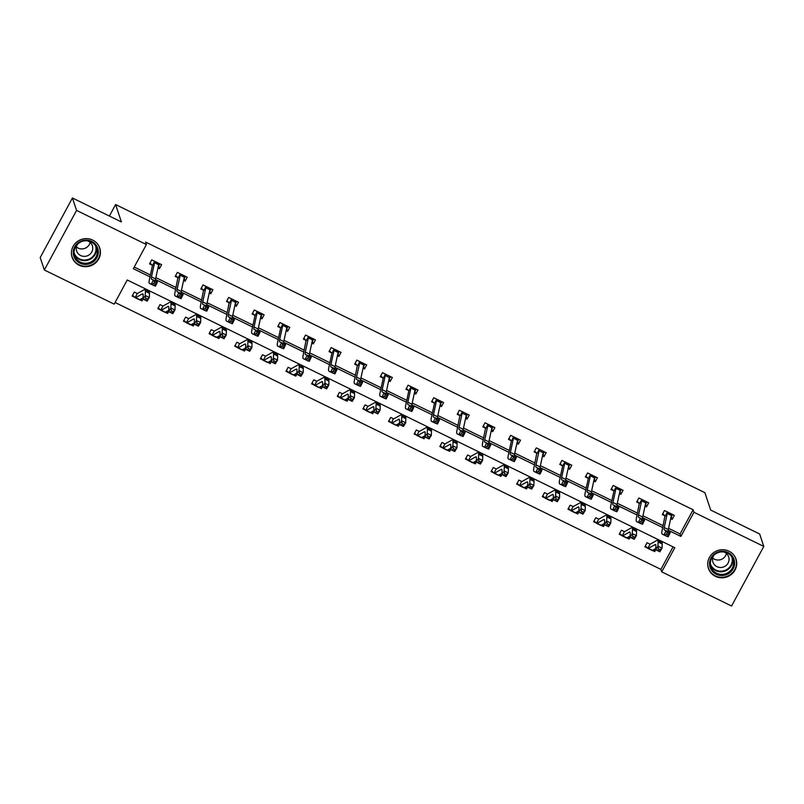 <?xml version="1.0" encoding="UTF-8"?>
<svg xmlns="http://www.w3.org/2000/svg" width="804" height="804" viewBox="0 0 804 804"><rect width="100%" height="100%" fill="white"/><g stroke="black" fill="none" stroke-linecap="round" stroke-linejoin="round"><path stroke-width="1.21" d="M92.711 240.094A14.562 13.98 -18.4 0 1 99.736 248.044A14.562 13.98 -18.4 0 1 95.224 263.199A14.562 13.98 -18.4 0 1 79.124 265.219A14.562 13.98 -18.4 0 1 72.109 257.26A14.562 13.98 -18.4 0 1 76.611 242.104A14.562 13.98 -18.4 0 1 92.711 240.094M729.007 551.202A14.562 13.98 -18.4 0 1 736.032 559.162A14.562 13.98 -18.4 0 1 731.529 574.307A14.562 13.98 -18.4 0 1 715.429 576.327A14.562 13.98 -18.4 0 1 708.404 568.368A14.562 13.98 -18.4 0 1 712.907 553.222A14.562 13.98 -18.4 0 1 729.007 551.202M44.341 269.993L40.2 257.582L72.42 197.985L121.394 221.934L115.595 204.548L704.897 492.681L710.686 510.058L759.659 534.007L763.8 546.418L731.58 606.015L661.732 571.865L674.797 547.705L127.243 279.983L114.178 304.143L44.341 269.993L76.561 210.407L146.398 244.547L133.343 268.707L150.006 276.857M115.072 302.495L660.908 569.383L661.732 571.865M115.595 204.548L109.374 216.055M660.908 569.383L673.079 546.871M658.476 548.941L657.592 550.398L659.23 551.202L660.114 549.745L658.476 548.941L657.943 546.147L662.054 548.157L659.843 551.805L655.732 549.795L657.943 546.147L658.104 542.027A14 2.804 -63.9 0 0 657.612 540.399A14 2.804 -63.9 0 0 656.667 540.549L650.104 544.218L647.049 542.75L644.878 546.78L647.542 548.087M655.732 549.745L654.737 551.594L652.345 550.428M632.838 536.409L631.954 537.866L633.592 538.67L634.477 537.203L632.838 536.409L632.306 533.615L636.416 535.625L634.205 539.273L630.095 537.263L632.306 533.615L632.467 529.494A14 2.804 -63.9 0 0 631.974 527.866A14 2.804 -63.9 0 0 631.029 528.017L624.467 531.675L621.412 530.218L619.241 534.248L621.904 535.544M630.095 537.213L629.1 539.062L626.708 537.896M598.447 518.982L595.774 517.686L593.603 521.706L596.266 523.012M604.457 524.68L603.462 526.53L601.07 525.364M572.81 506.45L570.147 505.153L567.966 509.173L570.629 510.48L568.438 508.309M578.83 512.148L577.825 513.997L575.433 512.821M547.172 493.917L544.509 492.611L542.328 496.641L545.001 497.947M555.926 498.802L555.041 500.259L556.69 501.063L557.574 499.606L555.926 498.802L555.564 491.887A14 2.804 -63.9 0 0 555.072 490.259A14 2.804 -63.9 0 0 554.127 490.41L547.474 494.108L545.273 498.178A6.532 1.306 -63.9 0 0 545.383 498.289A6.532 1.306 -63.9 0 0 545.826 498.219L552.388 494.56A9.336 1.869 116.1 0 1 553.021 494.45A9.336 1.869 116.1 0 1 553.343 495.545L553.192 499.656L555.403 496.008L559.514 498.018L557.293 501.666L553.192 499.656L552.187 501.465L549.795 500.289M530.288 486.269L529.404 487.726L531.052 488.53L531.936 487.073L530.288 486.269L529.766 483.475L533.876 485.485L531.665 489.133L527.555 487.123L529.766 483.475L529.926 479.355A14 2.804 -63.9 0 0 529.434 477.727A14 2.804 -63.9 0 0 528.489 477.877L521.886 481.566L518.871 480.078L516.691 484.108L519.364 485.415L517.163 483.234M527.555 487.073L526.55 488.922L524.158 487.757M495.907 468.853L493.234 467.546L491.063 471.576L493.726 472.873M501.917 474.541L500.922 476.39L498.53 475.224M479.023 461.194L478.139 462.662L479.777 463.456L480.661 461.998L479.023 461.194L478.491 458.401L482.601 460.411L480.39 464.059L476.28 462.059L478.491 458.401L478.651 454.29A14 2.804 -63.9 0 0 478.159 452.662A14 2.804 -63.9 0 0 477.214 452.813L470.652 456.471L467.596 455.014L465.426 459.034L468.089 460.34M476.28 462.009L475.285 463.858L472.893 462.692M444.632 443.778L441.959 442.471L439.788 446.501L442.451 447.808L440.26 445.627M450.642 449.476L449.647 451.325L447.255 450.15M419.346 431.416L416.331 429.939L414.15 433.969L416.814 435.276L414.623 433.095M425.014 436.944L424.009 438.793L421.618 437.617M402.111 423.597L401.226 425.055L402.874 425.859L403.759 424.401L402.111 423.597L401.588 420.804L405.698 422.814L403.477 426.462L399.377 424.452L401.588 420.804L401.749 416.683A14 2.804 -63.9 0 0 401.256 415.055A14 2.804 -63.9 0 0 400.312 415.206L393.709 418.884L390.694 417.407L388.513 421.437L391.186 422.733L388.985 420.562M399.377 424.401L398.372 426.251L395.98 425.085M376.473 411.055L375.589 412.522L377.237 413.326L378.121 411.859L376.473 411.055L375.95 408.271L380.061 410.271L377.85 413.929L373.739 411.919L375.95 408.271L376.111 404.151A14 2.804 -63.9 0 0 375.619 402.523A14 2.804 -63.9 0 0 374.674 402.673L368.071 406.352L365.056 404.874L362.875 408.894L365.549 410.201M373.739 411.869L372.734 413.718L370.342 412.552M350.845 398.523L349.951 399.98L351.599 400.784L352.484 399.327L350.845 398.523L350.313 395.729L354.423 397.739L352.212 401.387L348.102 399.387L350.313 395.729L350.474 391.618A14 2.804 -63.9 0 0 349.981 389.99A14 2.804 -63.9 0 0 349.036 390.141L342.474 393.799L339.419 392.342L337.238 396.362L339.911 397.668M348.102 399.337L347.107 401.186L344.715 400.02M316.806 381.287L313.781 379.8L311.61 383.83L314.274 385.136M325.208 385.99L324.324 387.448L325.962 388.252L326.846 386.794L325.208 385.99L324.836 379.086A14 2.804 -63.9 0 0 324.344 377.448A14 2.804 -63.9 0 0 323.399 377.599L316.746 381.297L314.545 385.377A6.532 1.306 -63.9 0 0 314.666 385.478A6.532 1.306 -63.9 0 0 315.098 385.407L321.67 381.749A9.336 1.869 116.1 0 1 322.293 381.649A9.336 1.869 116.1 0 1 322.625 382.734L322.464 386.845L324.675 383.196L328.786 385.206L326.575 388.855L322.464 386.845L321.469 388.654L319.077 387.478M290.817 368.574L288.144 367.267L285.973 371.297L288.636 372.604L286.445 370.423M296.827 374.272L295.832 376.121L293.44 374.945M265.179 356.041L262.516 354.735L260.335 358.765L262.998 360.061M271.199 361.73L270.194 363.579L267.802 362.413M248.295 348.383L247.411 349.851L249.059 350.655L249.943 349.187L248.295 348.383L247.773 345.599L251.883 347.599L249.662 351.258L245.562 349.248L247.773 345.599L247.933 341.479A14 2.804 -63.9 0 0 247.431 339.851A14 2.804 -63.9 0 0 246.496 340.002L239.893 343.68L236.878 342.202L234.698 346.222L237.371 347.529L235.17 345.358M245.562 349.197L244.557 351.046L242.165 349.881M213.904 330.967L211.241 329.67L209.06 333.69L211.733 334.997L209.532 332.826M219.924 336.665L218.919 338.514L216.527 337.348M197.03 323.319L196.136 324.776L197.784 325.58L198.668 324.123L197.03 323.319L196.498 320.525L200.608 322.535L198.397 326.183L194.287 324.173L196.498 320.525L196.658 316.414A14 2.804 -63.9 0 0 196.166 314.776A14 2.804 -63.9 0 0 195.221 314.927L188.659 318.595L185.603 317.128L183.423 321.158L186.096 322.464M194.287 324.133L193.292 325.982L190.9 324.806M171.393 310.786L170.508 312.243L172.146 313.047L173.031 311.59L171.393 310.786L170.86 307.992L174.97 310.002L172.759 313.65L168.649 311.64L170.86 307.992L171.021 303.872A14 2.804 -63.9 0 0 170.528 302.244A14 2.804 -63.9 0 0 169.584 302.394L163.021 306.063L159.966 304.595L157.795 308.625L160.458 309.932M168.649 311.6L167.654 313.449L165.262 312.274M137.002 293.37L134.328 292.063L132.157 296.093L134.821 297.39M143.011 299.058L142.017 300.907L139.625 299.741M668.576 528.328L680.063 533.946L693.128 509.786L145.574 242.064L146.398 244.547M134.228 267.069L150.418 274.978M155.855 277.641L176.056 287.52M181.493 290.174L201.693 300.053M207.13 302.706L227.321 312.585M232.768 315.248L252.958 325.117M258.406 327.781L278.596 337.65M284.033 340.313L304.234 350.192M309.671 352.845L329.871 362.725M335.308 365.378L355.509 375.257M360.946 377.92L381.136 387.789M386.583 390.453L406.774 400.322M412.221 402.985L432.411 412.864M437.848 415.517L458.049 425.396M463.486 428.05L483.686 437.929M489.123 440.592L509.324 450.461M514.761 453.124L534.961 462.993M540.399 465.657L560.589 475.536M566.036 478.189L586.227 488.068M591.664 490.731L611.864 500.601M617.301 503.264L637.502 513.133M642.939 515.796L663.139 525.675M670.667 518.66L672.154 519.384L674.325 515.364L664.466 510.54L662.295 514.57L664.958 515.866L662.757 513.696M645.039 506.128L646.516 506.852L648.687 502.822L638.828 498.008L636.657 502.028L639.321 503.334L637.13 501.163M619.402 493.596L620.879 494.319L623.06 490.289L613.201 485.475L611.02 489.495L613.683 490.802M593.764 481.063L595.241 481.787L597.422 477.757L587.563 472.933L585.382 476.963L588.046 478.269M568.126 468.521L569.604 469.245L571.785 465.225L561.926 460.401L559.745 464.431L562.418 465.737M542.489 455.989L543.966 456.712L546.147 452.692L536.288 447.868L534.107 451.898L536.781 453.195L534.58 451.024M516.851 443.456L518.339 444.18L520.51 440.15L510.651 435.336L508.48 439.356L511.143 440.662M491.224 430.924L492.701 431.647L494.872 427.617L485.013 422.793L482.842 426.823L485.505 428.13L483.315 425.949M465.586 418.392L467.064 419.115L469.245 415.085L459.385 410.261L457.205 414.291L459.868 415.598L457.677 413.417M439.949 405.849L441.426 406.573L443.607 402.553L433.748 397.729L431.567 401.759L434.23 403.055M414.311 393.317L415.789 394.04L417.969 390.02L408.11 385.196L405.93 389.226L408.603 390.523M388.674 380.784L390.151 381.508L392.332 377.478L382.473 372.664L380.292 376.684L382.965 377.991M363.036 368.252L364.524 368.976L366.694 364.946L356.835 360.122L354.664 364.152L357.328 365.458L355.127 363.277M337.409 355.72L338.886 356.443L341.057 352.413L331.198 347.589L329.027 351.619L331.69 352.926M311.771 343.177L313.248 343.901L315.429 339.881L305.56 335.057L303.389 339.087L306.053 340.383L303.862 338.213M286.134 330.645L287.611 331.369L289.792 327.349L279.933 322.525L277.752 326.545L280.415 327.851M260.496 318.113L261.973 318.836L264.154 314.806L254.295 309.992L252.114 314.012L254.788 315.319M234.858 305.58L236.336 306.304L238.517 302.274L228.658 297.45L226.477 301.48L229.15 302.786L226.949 300.606M209.221 293.048L210.708 293.772L212.879 289.741L203.02 284.917L200.839 288.948L203.512 290.254L201.312 288.073M183.593 280.506L185.071 281.229L187.242 277.209L177.382 272.385L175.212 276.415L177.875 277.712L175.674 275.541M157.956 267.973L159.433 268.697L161.614 264.667L151.745 259.853L149.574 263.873L152.237 265.179M72.42 197.985L76.561 210.407M693.128 509.786L693.963 512.269L763.8 546.418M668.184 530.218L680.898 536.429L693.963 512.269M155.463 279.531L175.644 289.4M181.101 292.063L201.281 301.932M206.739 304.595L226.919 314.464M232.376 317.128L252.556 326.997M258.014 329.67L278.194 339.529M283.651 342.202L303.822 352.072M309.279 354.735L329.459 364.604M334.916 367.267L355.097 377.136M360.554 379.81L380.734 389.669M386.191 392.342L406.372 402.201M411.829 404.874L432.009 414.743M437.466 417.407L457.637 427.276M463.104 429.939L483.274 439.808M488.731 442.481L508.912 452.34M514.369 455.014L534.549 464.873M540.007 467.546L560.187 477.415M565.644 480.078L585.825 489.948M591.282 492.611L611.452 502.48M616.919 505.153L637.09 515.012M642.547 517.686L662.727 527.555M680.063 533.946L680.898 536.429M671.29 516.821L672.154 519.384M654.034 549.494L654.737 551.594M628.396 536.961L629.1 539.062M645.662 504.279L646.516 506.852M602.759 524.429L603.462 526.53M620.025 491.746L620.879 494.319M577.121 511.897L577.825 513.997M594.387 479.214L595.241 481.787M551.494 499.364L552.187 501.465M568.75 466.682L569.604 469.245M525.856 486.822L526.55 488.922M543.112 454.149L543.966 456.712M500.219 474.29L500.922 476.39M517.474 441.607L518.339 444.18M474.581 461.757L475.285 463.858M491.847 429.075L492.701 431.647M448.944 449.225L449.647 451.325M466.209 416.542L467.064 419.115M423.306 436.693L424.009 438.793M440.572 404.01L441.426 406.573M397.678 424.15L398.372 426.251M414.934 391.478L415.789 394.04M372.041 411.618L372.734 413.718M389.297 378.935L390.151 381.508M346.403 399.085L347.107 401.186M363.659 366.403L364.524 368.976M320.766 386.553L321.469 388.654M338.032 353.871L338.886 356.443M295.128 374.011L295.832 376.121M312.394 341.338L313.248 343.901M269.491 361.478L270.194 363.579M286.757 328.806L287.611 331.369M243.863 348.946L244.557 351.046M261.119 316.263L261.973 318.836M218.226 336.414L218.919 338.514M235.482 303.731L236.336 306.304M192.588 323.881L193.292 325.982M209.844 291.199L210.708 293.772M166.951 311.339L167.654 313.449M184.216 278.666L185.071 281.229M141.313 298.807L142.017 300.907M158.579 266.124L159.433 268.697M670.928 517.505L672.556 514.49M667.139 511.846L667.38 512.118A6.532 1.306 116.1 0 1 667.27 513.404L664.204 527.555A9.336 1.869 -63.9 0 0 664.345 529.957A9.336 1.869 -63.9 0 0 664.375 529.977L670.224 532.6L668.194 536.801L666.456 536.188A14 2.804 116.1 0 1 666.395 536.157A14 2.804 116.1 0 1 666.345 536.127M668.184 531.605A9.336 1.869 -63.9 0 1 668.305 529.565L671.38 515.414A6.532 1.306 116.1 0 0 671.491 514.128L667.149 511.857M668.034 535.102L668.838 533.424L667.199 532.62L666.385 534.298L668.034 535.102L668.194 536.801L662.345 534.178A14 2.804 116.1 0 1 662.285 534.157A14 2.804 116.1 0 1 662.084 530.55L664.978 515.887M667.38 512.118L665.179 516.198M666.385 534.298L664.084 534.791L666.114 530.59L667.199 532.62M668.838 533.424L670.224 532.6M650.104 544.218L647.813 548.318L645.341 545.906M647.813 548.318A6.532 1.306 -63.9 0 0 647.934 548.428A6.532 1.306 -63.9 0 0 648.366 548.358L654.928 544.69A9.336 1.869 116.1 0 1 655.561 544.589A9.336 1.869 116.1 0 1 655.893 545.675L655.732 549.795L657.592 550.398M660.114 549.745L662.054 548.157L662.215 544.037A14 2.804 -63.9 0 0 661.722 542.409L657.612 540.399M651.923 550.328A6.532 1.306 -63.9 0 0 652.034 550.438A6.532 1.306 -63.9 0 0 652.476 550.368L655.783 548.519M659.843 551.805L659.23 551.202M709.54 564.106A12.603 12.1 -18.4 0 1 721.63 551.242A12.603 12.1 -18.4 0 1 734.635 562.629A12.603 12.1 -18.4 0 1 722.545 575.493A12.603 12.1 -18.4 0 1 709.54 564.106M733.62 562.438A11.668 11.206 161.6 0 0 720.002 552.087A11.668 11.206 161.6 0 0 710.927 566.81A11.668 11.206 161.6 0 0 733.62 562.438M713.862 555.283A8.311 7.98 161.6 0 0 722.223 567.343A8.311 7.98 161.6 0 0 723.821 551.966M707.761 565.222A14.472 13.889 161.6 0 0 708.354 567.946A14.472 13.889 161.6 0 0 724.565 577.041A14.472 13.889 161.6 0 0 736.494 562.519A14.472 13.889 161.6 0 0 735.811 558.79A14.472 13.889 161.6 0 0 734.665 556.257M726.414 553.474A8.311 7.98 -18.4 0 1 712.696 558.046M91.666 241.381A12.603 12.1 -18.4 0 1 96.882 257.682A12.603 12.1 -18.4 0 1 79.908 263.129A12.603 12.1 -18.4 0 1 74.692 246.828A12.603 12.1 -18.4 0 1 91.666 241.381M80.259 262.074A11.668 11.206 161.6 0 0 96.781 248.315A11.668 11.206 161.6 0 0 78.249 243.562A11.668 11.206 161.6 0 0 80.259 262.074M90.108 242.366A8.311 7.98 -18.4 0 1 76.4 246.939M77.566 244.175A8.311 7.98 161.6 0 0 89.807 254.396A8.311 7.98 161.6 0 0 87.515 240.858M71.455 254.104A14.472 13.889 161.6 0 0 72.058 256.828A14.472 13.889 161.6 0 0 79.043 264.737A14.472 13.889 161.6 0 0 95.033 262.727A14.472 13.889 161.6 0 0 99.515 247.682A14.472 13.889 161.6 0 0 98.359 245.14M645.29 504.972L646.918 501.957M642.547 519.072A9.336 1.869 -63.9 0 1 642.667 517.032L645.743 502.882A6.532 1.306 116.1 0 0 645.853 501.595L641.753 499.585A6.532 1.306 116.1 0 1 641.632 500.872L638.567 515.022A9.336 1.869 -63.9 0 0 638.708 517.424A9.336 1.869 -63.9 0 0 638.748 517.444L644.587 520.067L642.557 524.268L640.818 523.655A14 2.804 116.1 0 1 640.758 523.625A14 2.804 116.1 0 1 640.708 523.595M642.396 522.57L643.21 520.891L641.562 520.087L640.748 521.766L642.396 522.57L642.557 524.268L636.718 521.645A14 2.804 116.1 0 1 636.657 521.615A14 2.804 116.1 0 1 636.446 518.007L639.341 503.354M641.753 499.585L639.542 503.666M640.748 521.766L638.446 522.258L640.476 518.057L641.562 520.087M643.21 520.891L644.587 520.067M619.653 492.44L621.281 489.425M616.919 506.54A9.336 1.869 -63.9 0 1 617.04 504.49L620.105 490.35A6.532 1.306 116.1 0 0 620.226 489.063L616.115 487.053A6.532 1.306 116.1 0 1 615.995 488.34L612.929 502.49A9.336 1.869 -63.9 0 0 613.07 504.892A9.336 1.869 -63.9 0 0 613.11 504.912L618.949 507.535L616.919 511.736L615.181 511.113A14 2.804 116.1 0 1 615.13 511.093A14 2.804 116.1 0 1 615.07 511.063M616.758 510.037L617.572 508.359L615.924 507.555L615.11 509.233L616.758 510.037L616.919 511.736L611.08 509.113A14 2.804 116.1 0 1 611.02 509.083A14 2.804 116.1 0 1 610.809 505.475L613.904 491.133L611.492 488.631M616.115 487.053L613.904 491.133M615.11 509.233L612.809 509.726L614.839 505.525L615.924 507.555M617.572 508.359L618.949 507.535M624.467 531.675L622.175 535.786L619.713 533.374M622.175 535.786A6.532 1.306 -63.9 0 0 622.296 535.896A6.532 1.306 -63.9 0 0 622.738 535.826L629.301 532.158A9.336 1.869 116.1 0 1 629.924 532.057A9.336 1.869 116.1 0 1 630.256 533.142L630.095 537.263L631.954 537.866M634.477 537.203L636.416 535.625L636.577 531.504A14 2.804 -63.9 0 0 636.085 529.876L631.974 527.866M626.286 537.796A6.532 1.306 -63.9 0 0 626.406 537.906A6.532 1.306 -63.9 0 0 626.839 537.836L630.145 535.987M634.205 539.273L633.592 538.67M607.201 523.866L606.316 525.334L607.955 526.138L608.849 524.67L607.201 523.866L606.678 521.072L610.779 523.082L608.568 526.741L604.457 524.731L606.678 521.072L606.829 516.962A14 2.804 -63.9 0 0 606.337 515.334A14 2.804 -63.9 0 0 605.402 515.485L598.749 519.173L596.538 523.253L594.076 520.841M596.538 523.253A6.532 1.306 -63.9 0 0 596.658 523.364A6.532 1.306 -63.9 0 0 597.101 523.283L603.663 519.625A9.336 1.869 116.1 0 1 604.286 519.525A9.336 1.869 116.1 0 1 604.618 520.61L604.457 524.731L606.316 525.334M608.849 524.67L610.779 523.082L610.939 518.972A14 2.804 -63.9 0 0 610.447 517.344L606.337 515.334M600.648 525.263A6.532 1.306 -63.9 0 0 600.769 525.364A6.532 1.306 -63.9 0 0 601.211 525.293L604.507 523.454M608.568 526.741L607.955 526.138M594.015 479.898L595.643 476.893M591.282 494.008A9.336 1.869 -63.9 0 1 591.402 491.958L594.468 477.807A6.532 1.306 116.1 0 0 594.588 476.531L590.478 474.521A6.532 1.306 116.1 0 1 590.357 475.807L587.292 489.948A9.336 1.869 -63.9 0 0 587.433 492.36A9.336 1.869 -63.9 0 0 587.473 492.37L593.312 495.003L591.282 499.204L589.553 498.58A14 2.804 116.1 0 1 589.493 498.56A14 2.804 116.1 0 1 589.432 498.53M591.121 497.505L591.935 495.817L590.287 495.013L589.483 496.701L591.121 497.505L591.282 499.204L585.443 496.57A14 2.804 116.1 0 1 585.382 496.55A14 2.804 116.1 0 1 585.171 492.942L588.277 478.591L585.855 476.089M590.478 474.521L588.277 478.591M589.483 496.701L587.171 497.194L589.211 492.993L590.287 495.013M591.935 495.817L593.312 495.003M568.378 467.365L570.006 464.35M564.589 461.707L564.84 461.988A6.532 1.306 116.1 0 1 564.72 463.265L561.654 477.415A9.336 1.869 -63.9 0 0 561.795 479.817A9.336 1.869 -63.9 0 0 561.835 479.837L567.674 482.46L565.644 486.671L563.916 486.048A14 2.804 116.1 0 1 563.855 486.028A14 2.804 116.1 0 1 563.795 485.988M565.644 481.465A9.336 1.869 -63.9 0 1 565.765 479.425L568.83 465.275A6.532 1.306 116.1 0 0 568.951 463.988L564.609 461.727M565.483 484.963L566.297 483.284L564.659 482.48L563.845 484.169L565.483 484.963L565.644 486.671L559.805 484.038A14 2.804 116.1 0 1 559.745 484.018A14 2.804 116.1 0 1 559.534 480.41L562.639 466.059L560.217 463.556M564.84 461.988L562.639 466.059M563.845 484.169L561.544 484.661L563.574 480.46L564.659 482.48M566.297 483.284L567.674 482.46M542.74 454.833L544.368 451.818M538.951 449.175L539.203 449.446A6.532 1.306 116.1 0 1 539.092 450.732L536.017 464.883A9.336 1.869 -63.9 0 0 536.157 467.285A9.336 1.869 -63.9 0 0 536.198 467.305L542.047 469.928L540.017 474.129L538.278 473.516A14 2.804 116.1 0 1 538.218 473.486A14 2.804 116.1 0 1 538.167 473.455M540.007 468.933A9.336 1.869 -63.9 0 1 540.127 466.893L543.192 452.742A6.532 1.306 116.1 0 0 543.313 451.456L543.484 451.386M539.846 472.43L540.66 470.752L539.022 469.948L538.208 471.626L539.846 472.43L540.017 474.129L534.168 471.506A14 2.804 116.1 0 1 534.107 471.486A14 2.804 116.1 0 1 533.896 467.868L536.791 453.215M539.203 449.446L537.002 453.526M538.208 471.626L535.906 472.119L537.936 467.918L539.022 469.948M540.66 470.752L542.047 469.928M578.026 507.093A9.336 1.869 116.1 0 1 578.649 506.992A9.336 1.869 116.1 0 1 578.981 508.078L578.82 512.188L581.041 508.54L581.191 504.43A14 2.804 -63.9 0 0 580.699 502.791A14 2.804 -63.9 0 0 579.764 502.952L573.111 506.641L570.9 510.721A6.532 1.306 -63.9 0 0 571.021 510.821A6.532 1.306 -63.9 0 0 571.463 510.751L578.026 507.093L578.96 507.545M581.563 511.334L581.041 508.54L585.151 510.55L582.93 514.198L578.82 512.188L582.327 513.595L583.212 512.138L581.563 511.334L580.679 512.791M583.212 512.138L585.151 510.55L585.302 506.44A14 2.804 -63.9 0 0 584.809 504.801L580.699 502.791M575.011 512.721A6.532 1.306 -63.9 0 0 575.131 512.831A6.532 1.306 -63.9 0 0 575.574 512.761L578.87 510.922M582.93 514.198L582.327 513.595M545.273 498.178L542.8 495.766M557.574 499.606L559.514 498.018L559.664 493.897A14 2.804 -63.9 0 0 559.172 492.269L555.072 490.259M549.373 500.188A6.532 1.306 -63.9 0 0 549.494 500.299A6.532 1.306 -63.9 0 0 549.936 500.229L553.232 498.39M555.041 500.259L553.192 499.656M557.293 501.666L556.69 501.063M521.555 481.405L519.635 485.646A6.532 1.306 -63.9 0 0 519.746 485.757A6.532 1.306 -63.9 0 0 520.188 485.686L526.751 482.018A9.336 1.869 116.1 0 1 527.384 481.918A9.336 1.869 116.1 0 1 527.705 483.003L527.555 487.123L529.404 487.726M531.936 487.073L533.876 485.485L534.037 481.365A14 2.804 -63.9 0 0 533.534 479.737L529.434 477.727M523.746 487.656A6.532 1.306 -63.9 0 0 523.856 487.767A6.532 1.306 -63.9 0 0 524.298 487.696L527.605 485.847M531.665 489.133L531.052 488.53M504.661 473.727L503.776 475.194L505.414 475.998L506.299 474.531L504.661 473.727L504.128 470.943L508.239 472.943L506.028 476.601L501.917 474.591L504.128 470.943L504.289 466.822A14 2.804 -63.9 0 0 503.796 465.194A14 2.804 -63.9 0 0 502.852 465.345L496.199 469.033L493.998 473.114L491.525 470.702M493.998 473.114A6.532 1.306 -63.9 0 0 494.118 473.224A6.532 1.306 -63.9 0 0 494.55 473.154L501.113 469.486A9.336 1.869 116.1 0 1 501.746 469.385A9.336 1.869 116.1 0 1 502.078 470.471L501.917 474.591L503.776 475.194M506.299 474.531L508.239 472.943L508.399 468.832A14 2.804 -63.9 0 0 507.907 467.204L503.796 465.194M498.108 475.124A6.532 1.306 -63.9 0 0 498.219 475.234A6.532 1.306 -63.9 0 0 498.661 475.164L501.967 473.315M506.028 476.601L505.414 475.998M470.652 456.471L468.36 460.581L465.898 458.169M468.36 460.581A6.532 1.306 -63.9 0 0 468.481 460.682A6.532 1.306 -63.9 0 0 468.923 460.612L475.486 456.953A9.336 1.869 116.1 0 1 476.109 456.853A9.336 1.869 116.1 0 1 476.44 457.938L476.28 462.059L478.139 462.662M480.661 461.998L482.601 460.411L482.762 456.3A14 2.804 -63.9 0 0 482.269 454.662L478.159 452.662M472.471 462.591A6.532 1.306 -63.9 0 0 472.591 462.692A6.532 1.306 -63.9 0 0 473.023 462.622L476.33 460.782M480.39 464.059L479.777 463.456M449.848 444.421A9.336 1.869 116.1 0 1 450.471 444.321A9.336 1.869 116.1 0 1 450.803 445.406L450.642 449.516L452.863 445.868L453.014 441.758A14 2.804 -63.9 0 0 452.521 440.12A14 2.804 -63.9 0 0 451.577 440.27L444.934 443.969L442.723 448.049A6.532 1.306 -63.9 0 0 442.843 448.15A6.532 1.306 -63.9 0 0 443.285 448.079L449.848 444.421L450.783 444.873M453.386 448.662L452.863 445.868L456.963 447.878L454.752 451.526L450.642 449.516L454.139 450.923L455.024 449.466L453.386 448.662L452.501 450.119M455.024 449.466L456.963 447.878L457.124 443.758A14 2.804 -63.9 0 0 456.632 442.13L452.521 440.12M446.833 450.049A6.532 1.306 -63.9 0 0 446.954 450.16A6.532 1.306 -63.9 0 0 447.386 450.089L450.692 448.25M454.752 451.526L454.139 450.923M418.995 431.245L417.085 435.507A6.532 1.306 -63.9 0 0 417.206 435.617A6.532 1.306 -63.9 0 0 417.648 435.547L424.21 431.889A9.336 1.869 116.1 0 1 424.834 431.778A9.336 1.869 116.1 0 1 425.165 432.874L425.004 436.984L427.225 433.336L427.376 429.215A14 2.804 -63.9 0 0 426.884 427.587A14 2.804 -63.9 0 0 425.949 427.738L419.336 431.426M427.748 436.13L427.225 433.336L431.336 435.346L429.115 438.994L425.004 436.984L428.512 438.391L429.396 436.934L427.748 436.13L426.864 437.587M429.396 436.934L431.336 435.346L431.487 431.225A14 2.804 -63.9 0 0 430.994 429.597L426.884 427.587M421.195 437.517A6.532 1.306 -63.9 0 0 421.316 437.627A6.532 1.306 -63.9 0 0 421.758 437.557L425.055 435.708M429.115 438.994L428.512 438.391M393.377 418.723L391.458 422.974A6.532 1.306 -63.9 0 0 391.568 423.085A6.532 1.306 -63.9 0 0 392.01 423.015L398.573 419.346A9.336 1.869 116.1 0 1 399.196 419.246A9.336 1.869 116.1 0 1 399.528 420.331L399.377 424.452L401.226 425.055M403.759 424.401L405.698 422.814L405.849 418.693A14 2.804 -63.9 0 0 405.357 417.065L401.256 415.055M395.558 424.984A6.532 1.306 -63.9 0 0 395.679 425.095A6.532 1.306 -63.9 0 0 396.121 425.025L399.417 423.175M403.477 426.462L402.874 425.859M367.74 406.191L365.82 410.442L363.348 408.03M365.82 410.442A6.532 1.306 -63.9 0 0 365.931 410.553A6.532 1.306 -63.9 0 0 366.373 410.482L372.935 406.814A9.336 1.869 116.1 0 1 373.569 406.713A9.336 1.869 116.1 0 1 373.89 407.799L373.739 411.919L375.589 412.522M378.121 411.859L380.061 410.271L380.212 406.161A14 2.804 -63.9 0 0 379.719 404.533L375.619 402.523M369.92 412.452A6.532 1.306 -63.9 0 0 370.041 412.563A6.532 1.306 -63.9 0 0 370.483 412.482L373.79 410.643M377.85 413.929L377.237 413.326M342.102 393.658L340.182 397.91L337.71 395.498M340.182 397.91A6.532 1.306 -63.9 0 0 340.303 398.01A6.532 1.306 -63.9 0 0 340.735 397.94L347.298 394.282A9.336 1.869 116.1 0 1 347.931 394.181A9.336 1.869 116.1 0 1 348.263 395.266L348.102 399.387L349.951 399.98M352.484 399.327L354.423 397.739L354.584 393.628A14 2.804 -63.9 0 0 354.092 391.99L349.981 389.99M344.293 399.92A6.532 1.306 -63.9 0 0 344.403 400.02A6.532 1.306 -63.9 0 0 344.846 399.95L348.152 398.111M352.212 401.387L351.599 400.784M314.545 385.377L312.073 382.955M326.846 386.794L328.786 385.206L328.947 381.086A14 2.804 -63.9 0 0 328.454 379.458L324.344 377.448M318.655 387.377A6.532 1.306 -63.9 0 0 318.776 387.488A6.532 1.306 -63.9 0 0 319.208 387.417L322.515 385.578M324.324 387.448L322.464 386.845M326.575 388.855L325.962 388.252M296.033 369.207A9.336 1.869 116.1 0 1 296.656 369.106A9.336 1.869 116.1 0 1 296.988 370.202L296.827 374.312L299.048 370.664L299.199 366.544A14 2.804 -63.9 0 0 298.706 364.916A14 2.804 -63.9 0 0 297.761 365.066L291.118 368.765L288.907 372.835A6.532 1.306 -63.9 0 0 289.028 372.945A6.532 1.306 -63.9 0 0 289.47 372.875L296.033 369.207L296.967 369.669M299.57 373.458L299.048 370.664L303.148 372.674L300.937 376.322L296.827 374.312L300.324 375.719L301.209 374.262L299.57 373.458L298.686 374.915M301.209 374.262L303.148 372.674L303.309 368.554A14 2.804 -63.9 0 0 302.817 366.925L298.706 364.916M293.018 374.845A6.532 1.306 -63.9 0 0 293.138 374.955A6.532 1.306 -63.9 0 0 293.571 374.885L296.877 373.036M300.937 376.322L300.324 375.719M273.933 360.926L273.048 362.383L274.687 363.187L275.581 361.73L273.933 360.926L273.41 358.132L277.521 360.142L275.3 363.79L271.189 361.78L273.41 358.132L273.561 354.011A14 2.804 -63.9 0 0 273.069 352.383A14 2.804 -63.9 0 0 272.134 352.534L265.481 356.222L263.27 360.303L260.808 357.891M263.27 360.303A6.532 1.306 -63.9 0 0 263.39 360.413A6.532 1.306 -63.9 0 0 263.833 360.343L270.395 356.674A9.336 1.869 116.1 0 1 271.018 356.574A9.336 1.869 116.1 0 1 271.35 357.659L271.189 361.78L273.048 362.383M275.581 361.73L277.521 360.142L277.671 356.021A14 2.804 -63.9 0 0 277.179 354.393L273.069 352.383M267.38 362.313A6.532 1.306 -63.9 0 0 267.501 362.423A6.532 1.306 -63.9 0 0 267.943 362.353L271.239 360.504M275.3 363.79L274.687 363.187M239.562 343.519L237.642 347.77A6.532 1.306 -63.9 0 0 237.753 347.881A6.532 1.306 -63.9 0 0 238.195 347.81L244.758 344.142A9.336 1.869 116.1 0 1 245.381 344.042A9.336 1.869 116.1 0 1 245.712 345.127L245.562 349.248L247.411 349.851M249.943 349.187L251.883 347.599L252.034 343.489A14 2.804 -63.9 0 0 251.541 341.861L247.431 339.851M241.743 349.78A6.532 1.306 -63.9 0 0 241.863 349.881A6.532 1.306 -63.9 0 0 242.305 349.81L245.602 347.971M249.662 351.258L249.059 350.655M219.12 331.61A9.336 1.869 116.1 0 1 219.753 331.509A9.336 1.869 116.1 0 1 220.075 332.595L219.924 336.715L222.135 333.057L222.296 328.947A14 2.804 -63.9 0 0 221.803 327.318A14 2.804 -63.9 0 0 220.859 327.469L214.206 331.158L212.005 335.238A6.532 1.306 -63.9 0 0 212.115 335.338A6.532 1.306 -63.9 0 0 212.557 335.268L219.12 331.61L220.055 332.062M222.658 335.851L222.135 333.057L226.246 335.067L224.025 338.715L219.924 336.715L223.422 338.112L224.306 336.655L222.658 335.851L221.773 337.308M224.306 336.655L226.246 335.067L226.396 330.957A14 2.804 -63.9 0 0 225.904 329.318L221.803 327.318M216.105 337.248A6.532 1.306 -63.9 0 0 216.226 337.348A6.532 1.306 -63.9 0 0 216.668 337.278L219.974 335.439M224.025 338.715L223.422 338.112M188.659 318.595L186.367 322.695L183.895 320.283M186.367 322.695A6.532 1.306 -63.9 0 0 186.488 322.806A6.532 1.306 -63.9 0 0 186.92 322.736L193.483 319.077A9.336 1.869 116.1 0 1 194.116 318.977A9.336 1.869 116.1 0 1 194.437 320.062L194.287 324.173L196.136 324.776M198.668 324.123L200.608 322.535L200.769 318.414A14 2.804 -63.9 0 0 200.276 316.786L196.166 314.776M190.478 324.705A6.532 1.306 -63.9 0 0 190.588 324.816A6.532 1.306 -63.9 0 0 191.03 324.746L194.337 322.906M198.397 326.183L197.784 325.58M163.021 306.063L160.73 310.163L158.257 307.751M160.73 310.163A6.532 1.306 -63.9 0 0 160.85 310.274A6.532 1.306 -63.9 0 0 161.282 310.203L167.845 306.535A9.336 1.869 116.1 0 1 168.478 306.435A9.336 1.869 116.1 0 1 168.81 307.53L168.649 311.64L170.508 312.243M173.031 311.59L174.97 310.002L175.131 305.882A14 2.804 -63.9 0 0 174.639 304.254L170.528 302.244M164.84 312.173A6.532 1.306 -63.9 0 0 164.961 312.284A6.532 1.306 -63.9 0 0 165.393 312.213L168.699 310.364M172.759 313.65L172.146 313.047M517.103 442.3L518.741 439.285M513.324 436.632L513.565 436.914A6.532 1.306 116.1 0 1 513.454 438.2L510.389 452.35A9.336 1.869 -63.9 0 0 510.52 454.752A9.336 1.869 -63.9 0 0 510.56 454.773L516.409 457.396L514.379 461.596L512.64 460.983A14 2.804 116.1 0 1 512.58 460.953A14 2.804 116.1 0 1 512.53 460.923M514.369 456.401A9.336 1.869 -63.9 0 1 514.49 454.361L517.565 440.21A6.532 1.306 116.1 0 0 517.675 438.924L513.334 436.652M514.218 459.898L515.022 458.22L513.384 457.416L512.57 459.094L514.218 459.898L514.379 461.596L508.53 458.973A14 2.804 116.1 0 1 508.47 458.943A14 2.804 116.1 0 1 508.269 455.335L511.364 440.994L508.942 438.492M513.565 436.914L511.364 440.994M512.57 459.094L510.269 459.586L512.299 455.386L513.384 457.416M515.022 458.22L516.409 457.396M491.475 429.768L493.103 426.753M488.731 443.868A9.336 1.869 -63.9 0 1 488.852 441.818L491.927 427.678A6.532 1.306 116.1 0 0 492.038 426.391L487.938 424.381A6.532 1.306 116.1 0 1 487.817 425.668L484.752 439.808A9.336 1.869 -63.9 0 0 484.892 442.22A9.336 1.869 -63.9 0 0 484.933 442.23L490.772 444.863L488.742 449.064L487.003 448.441A14 2.804 116.1 0 1 486.943 448.421A14 2.804 116.1 0 1 486.892 448.391M488.581 447.366L489.395 445.687L487.747 444.883L486.933 446.562L488.581 447.366L488.742 449.064L482.892 446.441A14 2.804 116.1 0 1 482.842 446.411A14 2.804 116.1 0 1 482.631 442.803L485.526 428.15M487.938 424.381L485.727 428.462M486.933 446.562L484.631 447.054L486.661 442.853L487.747 444.883M489.395 445.687L490.772 444.863M465.838 417.226L467.466 414.221M462.049 411.568L462.3 411.849A6.532 1.306 116.1 0 1 462.179 413.125L459.114 427.276A9.336 1.869 -63.9 0 0 459.255 429.688A9.336 1.869 -63.9 0 0 459.295 429.698L465.134 432.331L463.104 436.532L461.365 435.909A14 2.804 116.1 0 1 461.315 435.889A14 2.804 116.1 0 1 461.255 435.858M463.094 431.336A9.336 1.869 -63.9 0 1 463.225 429.286L466.29 415.135A6.532 1.306 116.1 0 0 466.41 413.859L466.571 413.779M462.943 434.833L463.757 433.145L462.109 432.341L461.295 434.029L462.943 434.833L463.104 436.532L457.265 433.899A14 2.804 116.1 0 1 457.205 433.879A14 2.804 116.1 0 1 456.994 430.271L459.888 415.608M462.3 411.849L460.089 415.919M461.295 434.029L458.994 434.522L461.024 430.321L462.109 432.341M463.757 433.145L465.134 432.331M440.2 404.693L441.828 401.678M437.466 418.794A9.336 1.869 -63.9 0 1 437.587 416.753L440.652 402.603A6.532 1.306 116.1 0 0 440.773 401.317L436.662 399.307A6.532 1.306 116.1 0 1 436.542 400.593L433.477 414.743A9.336 1.869 -63.9 0 0 433.617 417.145A9.336 1.869 -63.9 0 0 433.657 417.165L439.497 419.788L437.466 423.989L435.738 423.376A14 2.804 116.1 0 1 435.678 423.356A14 2.804 116.1 0 1 435.617 423.316M437.306 422.291L438.12 420.613L436.471 419.809L435.667 421.487L437.306 422.291L437.466 423.989L431.627 421.366A14 2.804 116.1 0 1 431.567 421.346A14 2.804 116.1 0 1 431.356 417.738L434.461 403.387L432.039 400.884M436.662 399.307L434.461 403.387M435.667 421.487L433.356 421.989L435.386 417.789L436.471 419.809M438.12 420.613L439.497 419.788M414.562 392.161L416.191 389.146M411.829 406.261A9.336 1.869 -63.9 0 1 411.949 404.221L415.015 390.071A6.532 1.306 116.1 0 0 415.135 388.784L411.025 386.774A6.532 1.306 116.1 0 1 410.904 388.061L407.839 402.211A9.336 1.869 -63.9 0 0 407.98 404.613A9.336 1.869 -63.9 0 0 408.02 404.633L413.859 407.256L411.829 411.457L410.1 410.844A14 2.804 116.1 0 1 410.04 410.814A14 2.804 116.1 0 1 409.98 410.784M411.668 409.759L412.482 408.08L410.844 407.276L410.03 408.955L411.668 409.759L411.829 411.457L405.99 408.834A14 2.804 116.1 0 1 405.93 408.804A14 2.804 116.1 0 1 405.718 405.196L408.824 390.855L406.402 388.352M411.025 386.774L408.824 390.855M410.03 408.955L407.728 409.447L409.759 405.246L410.844 407.276M412.482 408.08L413.859 407.256M388.925 379.629L390.553 376.614M385.136 373.96L385.387 374.242A6.532 1.306 116.1 0 1 385.277 375.528L382.201 389.679A9.336 1.869 -63.9 0 0 382.342 392.081A9.336 1.869 -63.9 0 0 382.382 392.101L388.231 394.724L386.201 398.925L384.463 398.312A14 2.804 116.1 0 1 384.402 398.281A14 2.804 116.1 0 1 384.352 398.251M386.191 393.729A9.336 1.869 -63.9 0 1 386.312 391.689L389.377 377.538A6.532 1.306 116.1 0 0 389.498 376.252L389.669 376.182M386.031 397.226L386.845 395.548L385.206 394.744L384.392 396.422L386.031 397.226L386.201 398.925L380.352 396.302A14 2.804 116.1 0 1 380.292 396.271A14 2.804 116.1 0 1 380.081 392.664L383.186 378.322L380.764 375.82M385.387 374.242L383.186 378.322M384.392 396.422L382.091 396.915L384.121 392.714L385.206 394.744M386.845 395.548L388.231 394.724M363.287 367.086L364.926 364.081M359.509 361.428L359.75 361.71A6.532 1.306 116.1 0 1 359.639 362.996L356.564 377.136A9.336 1.869 -63.9 0 0 356.705 379.548A9.336 1.869 -63.9 0 0 356.745 379.558L362.594 382.191L360.564 386.392L358.825 385.769A14 2.804 116.1 0 1 358.765 385.749A14 2.804 116.1 0 1 358.715 385.719M360.554 381.196A9.336 1.869 -63.9 0 1 360.674 379.146L363.75 365.006A6.532 1.306 116.1 0 0 363.86 363.72L359.519 361.448M360.403 384.694L361.207 383.016L359.569 382.212L358.755 383.89L360.403 384.694L360.564 386.392L354.715 383.769A14 2.804 116.1 0 1 354.654 383.739A14 2.804 116.1 0 1 354.443 380.131L357.348 365.468M359.75 361.71L357.549 365.79M358.755 383.89L356.453 384.382L358.483 380.181L359.569 382.212M361.207 383.016L362.594 382.191M337.66 354.554L339.288 351.549M333.871 348.896L334.122 349.177A6.532 1.306 116.1 0 1 334.002 350.454L330.936 364.604A9.336 1.869 -63.9 0 0 331.077 367.016A9.336 1.869 -63.9 0 0 331.117 367.026L336.956 369.659L334.926 373.86L333.188 373.237A14 2.804 116.1 0 1 333.127 373.217A14 2.804 116.1 0 1 333.077 373.187M334.916 368.654A9.336 1.869 -63.9 0 1 335.037 366.614L338.112 352.464A6.532 1.306 116.1 0 0 338.223 351.187L333.881 348.916M334.765 372.162L335.58 370.473L333.931 369.669L333.117 371.358L334.765 372.162L334.926 373.86L329.077 371.227A14 2.804 116.1 0 1 329.027 371.207A14 2.804 116.1 0 1 328.816 367.599L331.911 353.247L329.499 350.745M334.122 349.177L331.911 353.247M333.117 371.358L330.816 371.85L332.846 367.649L333.931 369.669M335.58 370.473L336.956 369.659M312.022 342.022L313.65 339.007M309.279 356.122A9.336 1.869 -63.9 0 1 309.409 354.082L312.475 339.931A6.532 1.306 116.1 0 0 312.595 338.645L308.485 336.635A6.532 1.306 116.1 0 1 308.364 337.921L305.299 352.072A9.336 1.869 -63.9 0 0 305.44 354.474A9.336 1.869 -63.9 0 0 305.48 354.494L311.319 357.117L309.289 361.318L307.55 360.705A14 2.804 116.1 0 1 307.5 360.684A14 2.804 116.1 0 1 307.44 360.644M309.128 359.619L309.942 357.941L308.294 357.137L307.48 358.815L309.128 359.619L309.289 361.318L303.45 358.695A14 2.804 116.1 0 1 303.389 358.674A14 2.804 116.1 0 1 303.178 355.066L306.073 340.404M308.485 336.635L306.274 340.715M307.48 358.815L305.178 359.318L307.208 355.107L308.294 357.137M309.942 357.941L311.319 357.117M286.385 329.489L288.013 326.474M282.596 323.831L282.847 324.102A6.532 1.306 116.1 0 1 282.727 325.389L279.661 339.539A9.336 1.869 -63.9 0 0 279.802 341.941A9.336 1.869 -63.9 0 0 279.842 341.961L285.681 344.584L283.651 348.785L281.923 348.172A14 2.804 116.1 0 1 281.862 348.142A14 2.804 116.1 0 1 281.802 348.112M283.651 343.589A9.336 1.869 -63.9 0 1 283.772 341.549L286.837 327.399A6.532 1.306 116.1 0 0 286.958 326.112L282.616 323.841M283.49 347.087L284.304 345.408L282.656 344.604L281.852 346.283L283.49 347.087L283.651 348.785L277.812 346.162A14 2.804 116.1 0 1 277.752 346.132A14 2.804 116.1 0 1 277.541 342.524L280.646 328.183L278.224 325.68M282.847 324.102L280.646 328.183M281.852 346.283L279.541 346.775L281.571 342.574L282.656 344.604M284.304 345.408L285.681 344.584M260.747 316.957L262.375 313.942M258.014 331.057A9.336 1.869 -63.9 0 1 258.134 329.007L261.199 314.866A6.532 1.306 116.1 0 0 261.32 313.58L257.21 311.57A6.532 1.306 116.1 0 1 257.089 312.856L254.024 327.007A9.336 1.869 -63.9 0 0 254.164 329.409A9.336 1.869 -63.9 0 0 254.205 329.429L260.044 332.052L258.014 336.253L256.285 335.64A14 2.804 116.1 0 1 256.225 335.61A14 2.804 116.1 0 1 256.164 335.58M257.853 334.554L258.667 332.876L257.029 332.072L256.215 333.75L257.853 334.554L258.014 336.253L252.175 333.63A14 2.804 116.1 0 1 252.114 333.6A14 2.804 116.1 0 1 251.903 329.992L255.009 315.65L252.587 313.148M257.21 311.57L255.009 315.65M256.215 333.75L253.913 334.243L255.943 330.042L257.029 332.072M258.667 332.876L260.044 332.052M235.11 304.414L236.738 301.41M231.321 298.756L231.572 299.038A6.532 1.306 116.1 0 1 231.462 300.324L228.386 314.464A9.336 1.869 -63.9 0 0 228.527 316.876A9.336 1.869 -63.9 0 0 228.567 316.887L234.416 319.52L232.386 323.721L230.647 323.097A14 2.804 116.1 0 1 230.587 323.077A14 2.804 116.1 0 1 230.527 323.047M232.376 318.525A9.336 1.869 -63.9 0 1 232.497 316.474L235.562 302.324A6.532 1.306 116.1 0 0 235.683 301.048L235.853 300.967M232.215 322.022L233.029 320.344L231.391 319.54L230.577 321.218L232.215 322.022L232.386 323.721L226.537 321.087A14 2.804 116.1 0 1 226.477 321.067A14 2.804 116.1 0 1 226.266 317.459L229.16 302.796M231.572 299.038L229.371 303.118M230.577 321.218L228.276 321.711L230.306 317.51L231.391 319.54M233.029 320.344L234.416 319.52M209.472 291.882L211.1 288.867M205.693 286.224L205.935 286.505A6.532 1.306 116.1 0 1 205.824 287.782L202.749 301.932A9.336 1.869 -63.9 0 0 202.889 304.344A9.336 1.869 -63.9 0 0 202.93 304.354L208.779 306.987L206.749 311.188L205.01 310.565A14 2.804 116.1 0 1 204.95 310.545A14 2.804 116.1 0 1 204.899 310.515M206.739 305.982A9.336 1.869 -63.9 0 1 206.859 303.942L209.934 289.792A6.532 1.306 116.1 0 0 210.045 288.505L205.703 286.244M206.588 309.49L207.392 307.801L205.754 306.997L204.94 308.686L206.588 309.49L206.749 311.188L200.899 308.555A14 2.804 116.1 0 1 200.839 308.535A14 2.804 116.1 0 1 200.628 304.927L203.533 290.264M205.935 286.505L203.734 290.576M204.94 308.686L202.638 309.178L204.668 304.977L205.754 306.997M207.392 307.801L208.779 306.987M183.845 279.35L185.473 276.335M181.101 293.45A9.336 1.869 -63.9 0 1 181.222 291.41L184.297 277.259A6.532 1.306 116.1 0 0 184.407 275.973L180.307 273.963A6.532 1.306 116.1 0 1 180.186 275.249L177.121 289.4A9.336 1.869 -63.9 0 0 177.262 291.802A9.336 1.869 -63.9 0 0 177.292 291.822L183.141 294.445L181.111 298.646L179.372 298.033A14 2.804 116.1 0 1 179.312 298.003A14 2.804 116.1 0 1 179.262 297.972M180.95 296.947L181.764 295.269L180.116 294.465L179.302 296.143L180.95 296.947L181.111 298.646L175.262 296.023A14 2.804 116.1 0 1 175.212 296.003A14 2.804 116.1 0 1 175.001 292.395L177.895 277.732M180.307 273.963L178.096 278.043M179.302 296.143L177.001 296.646L179.031 292.435L180.116 294.465M181.764 295.269L183.141 294.445M158.207 266.817L159.835 263.802M155.463 280.918A9.336 1.869 -63.9 0 1 155.594 278.877L158.659 264.727A6.532 1.306 116.1 0 0 158.77 263.441L154.669 261.431A6.532 1.306 116.1 0 1 154.549 262.717L151.484 276.867A9.336 1.869 -63.9 0 0 151.624 279.269A9.336 1.869 -63.9 0 0 151.665 279.289L157.504 281.913L155.473 286.113L153.735 285.5A14 2.804 116.1 0 1 153.685 285.47A14 2.804 116.1 0 1 153.624 285.44M155.313 284.415L156.127 282.737L154.479 281.933L153.664 283.611L155.313 284.415L155.473 286.113L149.634 283.49A14 2.804 116.1 0 1 149.574 283.46A14 2.804 116.1 0 1 149.363 279.852L152.458 265.511L150.047 263.008M154.669 261.431L152.458 265.511M153.664 283.611L151.363 284.103L153.393 279.903L154.479 281.933M156.127 282.737L157.504 281.913M145.755 298.254L144.871 299.711L146.509 300.515L147.393 299.058L145.755 298.254L145.233 295.46L149.333 297.47L147.122 301.118L143.011 299.108L145.233 295.46L145.383 291.339A14 2.804 -63.9 0 0 144.891 289.711A14 2.804 -63.9 0 0 143.946 289.862L137.303 293.55L135.092 297.631L132.63 295.219M135.092 297.631A6.532 1.306 -63.9 0 0 135.213 297.741A6.532 1.306 -63.9 0 0 135.655 297.671L142.218 294.003A9.336 1.869 116.1 0 1 142.841 293.902A9.336 1.869 116.1 0 1 143.172 294.988L143.011 299.108L144.871 299.711M147.393 299.058L149.333 297.47L149.494 293.349A14 2.804 -63.9 0 0 149.001 291.721L144.891 289.711M139.203 299.641A6.532 1.306 -63.9 0 0 139.323 299.751A6.532 1.306 -63.9 0 0 139.755 299.681L143.062 297.832M147.122 301.118L146.509 300.515M668.305 529.565L664.204 527.555M666.456 536.188L662.345 534.178M671.38 515.414L667.27 513.404M654.928 544.69L655.863 545.152M658.104 542.027L662.215 544.037M648.366 548.358L652.476 550.368M732.565 558.157A11.668 11.206 -18.4 0 1 710.585 565.483M710.394 563.986A11.286 10.834 161.6 0 0 732.293 559.624A11.286 10.834 161.6 0 0 731.811 556.85M96.259 247.049A11.668 11.206 -18.4 0 1 74.29 254.376M74.099 252.868A11.286 10.834 161.6 0 0 91.917 257.391A11.286 10.834 161.6 0 0 95.515 245.733M642.667 517.032L638.567 515.022M640.818 523.655L636.718 521.645M645.743 502.882L641.632 500.872M617.04 504.49L612.929 502.49M615.181 511.113L611.08 509.113M620.105 490.35L615.995 488.34M629.301 532.158L630.225 532.62M632.467 529.494L636.577 531.504M622.738 535.826L626.839 537.836M603.663 519.625L604.598 520.077M606.829 516.962L610.939 518.972M597.101 523.283L601.211 525.293M591.402 491.958L587.292 489.948M589.553 498.58L585.443 496.57M594.468 477.807L590.357 475.807M565.765 479.425L561.654 477.415M563.916 486.048L559.805 484.038M568.83 465.275L564.72 463.265M543.474 451.386L538.971 449.185M540.127 466.893L536.017 464.883M538.278 473.516L534.168 471.506M543.192 452.742L539.092 450.732M581.191 504.43L585.302 506.44M571.463 510.751L575.574 512.761M552.388 494.56L553.323 495.013M555.564 491.887L559.664 493.897M545.826 498.219L549.936 500.229M526.751 482.018L527.685 482.48M529.926 479.355L534.037 481.365M520.188 485.686L524.298 487.696M501.113 469.486L502.048 469.948M504.289 466.822L508.399 468.832M494.55 473.154L498.661 475.164M475.486 456.953L476.41 457.406M478.651 454.29L482.762 456.3M468.923 460.612L473.023 462.622M453.014 441.758L457.124 443.758M443.285 448.079L447.386 450.089M424.21 431.889L425.145 432.341M427.376 429.215L431.487 431.225M417.648 435.547L421.758 437.557M398.573 419.346L399.508 419.809M401.749 416.683L405.849 418.693M392.01 423.015L396.121 425.025M372.935 406.814L373.87 407.266M376.111 404.151L380.212 406.161M366.373 410.482L370.483 412.482M347.298 394.282L348.232 394.734M350.474 391.618L354.584 393.628M340.735 397.94L344.846 399.95M321.67 381.749L322.595 382.201M324.836 379.086L328.947 381.086M315.098 385.407L319.208 387.417M299.199 366.544L303.309 368.554M289.47 372.875L293.571 374.885M270.395 356.674L271.33 357.137M273.561 354.011L277.671 356.021M263.833 360.343L267.943 362.353M244.758 344.142L245.692 344.594M247.933 341.479L252.034 343.489M238.195 347.81L242.305 349.81M222.296 328.947L226.396 330.957M212.557 335.268L216.668 337.278M193.483 319.077L194.417 319.53M196.658 316.414L200.769 318.414M186.92 322.736L191.03 324.746M167.845 306.535L168.78 306.997M171.021 303.872L175.131 305.882M161.282 310.203L165.393 312.213M514.49 454.361L510.389 452.35M512.64 460.983L508.53 458.973M517.565 440.21L513.454 438.2M488.852 441.818L484.752 439.808M487.003 448.441L482.892 446.441M491.927 427.678L487.817 425.668M466.561 413.789L462.069 411.588M463.225 429.286L459.114 427.276M461.365 435.909L457.265 433.899M466.29 415.135L462.179 413.125M437.587 416.753L433.477 414.743M435.738 423.376L431.627 421.366M440.652 402.603L436.542 400.593M411.949 404.221L407.839 402.211M410.1 410.844L405.99 408.834M415.015 390.071L410.904 388.061M389.659 376.182L385.156 373.981M386.312 391.689L382.201 389.679M384.463 398.312L380.352 396.302M389.377 377.538L385.277 375.528M360.674 379.146L356.564 377.136M358.825 385.769L354.715 383.769M363.75 365.006L359.639 362.996M335.037 366.614L330.936 364.604M333.188 373.237L329.077 371.227M338.112 352.464L334.002 350.454M309.409 354.082L305.299 352.072M307.55 360.705L303.45 358.695M312.475 339.931L308.364 337.921M283.772 341.549L279.661 339.539M281.923 348.172L277.812 346.162M286.837 327.399L282.727 325.389M258.134 329.007L254.024 327.007M256.285 335.64L252.175 333.63M261.199 314.866L257.089 312.856M235.843 300.977L231.341 298.776M232.497 316.474L228.386 314.464M230.647 323.097L226.537 321.087M235.562 302.324L231.462 300.324M206.859 303.942L202.749 301.932M205.01 310.565L200.899 308.555M209.934 289.792L205.824 287.782M181.222 291.41L177.121 289.4M179.372 298.033L175.262 296.023M184.297 277.259L180.186 275.249M155.594 278.877L151.484 276.867M153.735 285.5L149.634 283.49M158.659 264.727L154.549 262.717M142.218 294.003L143.152 294.465M145.383 291.339L149.494 293.349M135.655 297.671L139.755 299.681M666.395 536.157L662.285 534.157M647.934 548.428L652.034 550.438M708.354 567.946L707.992 566.84M735.811 558.79L735.449 557.685M72.058 256.828L71.697 255.732M99.515 247.682L99.153 246.577M640.758 523.625L636.657 521.615M615.13 511.093L611.02 509.083M622.296 535.896L626.406 537.906M596.658 523.364L600.769 525.364M589.493 498.56L585.382 496.55M563.855 486.028L559.745 484.018M538.218 473.486L534.107 471.486M571.021 510.821L575.131 512.831M545.383 498.289L549.494 500.299M519.746 485.757L523.856 487.767M494.118 473.224L498.219 475.234M468.481 460.682L472.591 462.692M442.843 448.15L446.954 450.16M417.206 435.617L421.316 437.627M391.568 423.085L395.679 425.095M365.931 410.553L370.041 412.563M340.303 398.01L344.403 400.02M314.666 385.478L318.776 387.488M289.028 372.945L293.138 374.955M263.39 360.413L267.501 362.423M237.753 347.881L241.863 349.881M212.115 335.338L216.226 337.348M186.488 322.806L190.588 324.816M160.85 310.274L164.961 312.284M512.58 460.953L508.47 458.943M486.943 448.421L482.842 446.411M461.315 435.889L457.205 433.879M435.678 423.356L431.567 421.346M410.04 410.814L405.93 408.804M384.402 398.281L380.292 396.271M358.765 385.749L354.654 383.739M333.127 373.217L329.027 371.207M307.5 360.684L303.389 358.674M281.862 348.142L277.752 346.132M256.225 335.61L252.114 333.6M230.587 323.077L226.477 321.067M204.95 310.545L200.839 308.535M179.312 298.003L175.212 296.003M153.685 285.47L149.574 283.46M135.213 297.741L139.323 299.751"/></g></svg>
